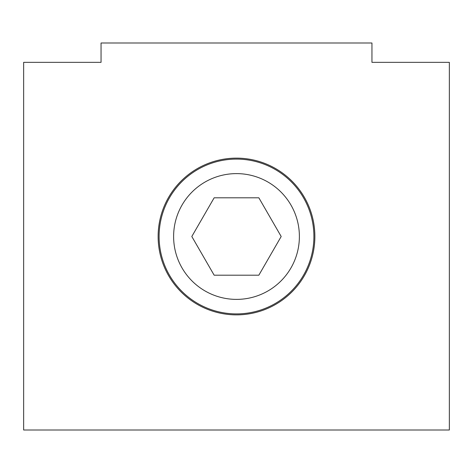 <?xml version="1.0" encoding="UTF-8"?>
<svg xmlns="http://www.w3.org/2000/svg" width="473" height="473" viewBox="0 0 473 473"><rect width="100%" height="100%" fill="white"/><g stroke="black" fill="none" stroke-linecap="round" stroke-linejoin="round"><path stroke-width="0.71" d="M158.13 236.5A78.37 78.37 0 0 1 236.5 158.13A78.37 78.37 0 0 1 314.87 236.5A78.37 78.37 0 0 1 236.5 314.87A78.37 78.37 0 0 1 158.13 236.5M449.35 429.998L449.35 62.347L371.949 62.347L371.949 43.002L101.051 43.002L101.051 62.347L23.65 62.347L23.65 429.998L449.35 429.998M159.099 236.5A77.401 77.401 0 0 1 236.5 159.099A77.401 77.401 0 0 1 313.901 236.5A77.401 77.401 0 0 1 236.5 313.901A77.401 77.401 0 0 1 159.099 236.5A77.401 77.401 0 0 1 236.5 159.099A77.401 77.401 0 0 1 313.901 236.5M214.157 275.197L191.813 236.5L214.157 197.803L258.843 197.803L281.187 236.5L258.843 275.197L214.157 275.197M236.5 299.385A62.885 62.885 0 0 1 173.615 236.5A62.885 62.885 0 0 1 236.5 173.615A62.885 62.885 0 0 1 299.385 236.5A62.885 62.885 0 0 1 236.5 299.385"/></g></svg>
